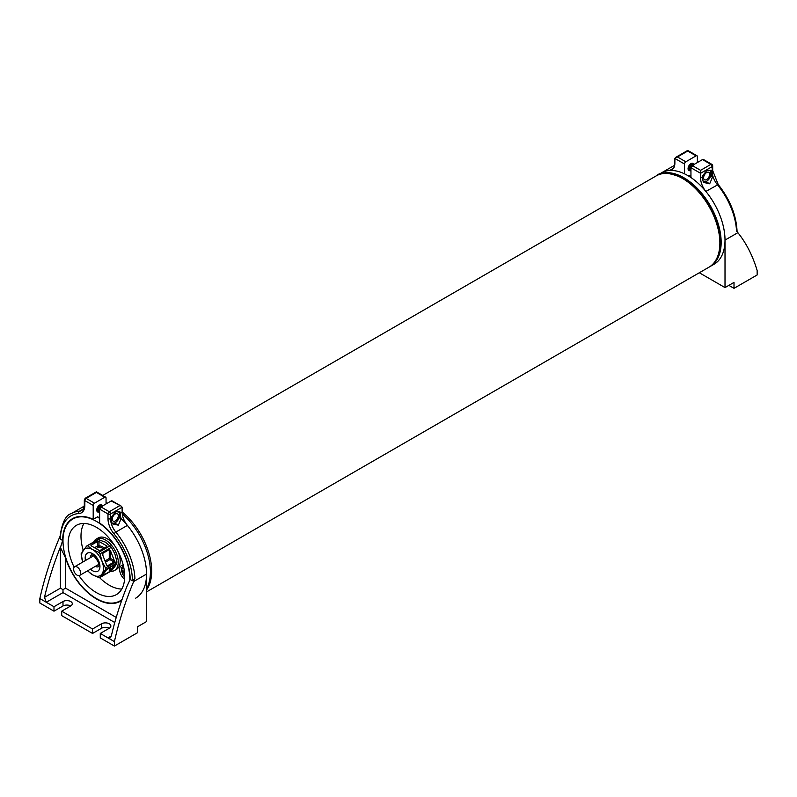 <?xml version="1.0" encoding="UTF-8"?>
<svg xmlns="http://www.w3.org/2000/svg" width="797" height="797" viewBox="0 0 797 797"><rect width="100%" height="100%" fill="white"/><g stroke="black" fill="none" stroke-linecap="round" stroke-linejoin="round"><path stroke-width="1.2" d="M73.593 569.058A5.001 2.889 -120 0 0 75.775 574.089A5.001 2.889 -120 0 0 79.63 575.424A5.001 2.889 -120 0 0 80.666 573.143A5.001 2.889 -120 0 0 78.485 568.112A5.001 2.889 -120 0 0 74.629 566.767A5.001 2.889 -120 0 0 73.593 569.058M102.395 505.826A4.095 2.361 120 0 0 101.667 504.84A4.095 2.361 120 0 0 99.625 505.049A4.095 2.361 120 0 0 96.955 508.645A4.095 2.361 120 0 0 97.583 511.923A4.095 2.361 120 0 0 98.768 512.072M114.778 622.517L62.993 592.619L62.993 589.65L60.423 588.166L60.423 547.519L65.563 557.94A47.72 27.556 -120 0 0 120.267 601.297A47.72 27.556 -120 0 0 121.752 600.33M111.331 635.956A236.33 136.446 -60 0 1 126.982 586.273L130.16 579.449L132.402 580.744L134.922 578.423L133.687 581.491A236.33 136.446 120 0 0 114.409 641.605L107.984 637.899L111.331 635.956L110.026 637.949L107.984 637.899L100.273 633.446L109.269 628.245A5.449 3.148 0 0 0 110.863 626.024A5.449 3.148 0 0 0 107.495 623.115A5.449 3.148 0 0 0 101.558 623.792L92.552 628.992L92.552 633.446L61.708 615.633L61.708 611.179L70.704 605.979A5.449 3.148 0 0 0 72.298 603.757A5.449 3.148 0 0 0 68.931 600.848A5.449 3.148 0 0 0 62.993 601.526L53.987 606.726L46.276 602.273L44.483 597.371L60.423 588.166M65.563 557.94L65.563 588.166L62.993 589.65M106.051 503.933L106.051 497.995A1.813 1.046 120 0 0 105.672 497.159A1.813 1.046 120 0 0 104.766 497.248L94.484 503.186A1.813 1.046 120 0 0 93.199 505.418L84.841 500.596L84.841 505.298A16.358 9.444 60 0 1 78.903 513.547A1.813 1.425 -93.8 0 1 79.561 511.146A52.722 30.435 60 0 0 71.341 513.567C65.583 515.081 61.767 523.141 59.895 537.746L60.423 539.19L62.664 540.486L60.423 547.519M60.144 547.678A236.33 136.446 120 0 0 44.483 597.371M104.766 497.248L96.407 492.426L96.407 491.809L105.672 497.159M98.34 517.851L97.822 516.655L93.199 519.325L93.199 505.418M99.625 517.104L98.748 517.612M93.199 519.325A47.72 27.556 -120 0 0 72.547 518.638A47.72 27.556 -120 0 0 62.664 540.486M53.987 606.726L53.987 611.179L62.993 605.979A5.449 3.148 180 0 1 70.704 605.979M53.987 611.179L39.85 603.01L39.85 598.557L46.276 602.273L62.993 592.619M74.121 518.259A47.72 27.556 60 0 1 74.978 517.502M39.85 598.557A236.33 136.446 -60 0 1 59.127 538.443L59.914 536.63M84.203 506.215A52.722 30.435 -120 0 0 82.908 506.892A52.722 30.435 -120 0 1 84.203 506.215M92.552 628.992L61.708 611.179M130.16 579.449A47.72 27.556 -120 0 0 99.625 523.031L99.625 509.124A1.813 1.046 -60 0 1 100.91 506.902L109.269 511.724A1.813 1.046 120 0 0 107.984 513.955L99.625 509.124M100.273 633.446L100.273 637.899L114.409 646.058L137.542 632.698L137.542 626.761L146.548 621.57L146.548 574.069A52.722 30.435 -120 0 0 127.4 525.402A14.545 8.398 60 0 1 122.12 511.983L120.198 513.099L120.198 512.063L115.695 511.664L111.191 517.263L111.191 518.289A14.545 8.398 -120 0 0 112.138 523.808L118.354 525.193L121.134 518.608A14.545 8.398 60 0 1 120.198 513.099M121.363 506.225L111.191 500.964A1.813 1.046 -60 0 1 112.108 500.875L121.363 506.225L122.12 507.271L122.12 511.983M111.191 500.964L102.345 506.075M92.552 633.446L101.558 628.245A5.449 3.148 180 0 1 109.269 628.245M114.409 646.058L114.409 641.605M135.629 598.198A52.722 30.435 -120 0 0 121.124 518.588L119.401 517.612L117.557 520.64A6.366 3.676 120 0 0 119.809 514.842A6.366 3.676 120 0 0 118.454 511.913M118.354 525.193L114.907 523.211L111.919 523.091M690.092 170.668A4.095 2.361 -60 0 1 688.907 170.528A4.095 2.361 -60 0 1 688.279 167.25A4.095 2.361 -60 0 1 690.949 163.644A4.095 2.361 -60 0 1 692.991 163.445A4.095 2.361 -60 0 1 693.719 164.431M685.809 161.791L677.45 156.969L675.637 157.407L674.88 158.454L684.523 164.023A1.813 1.046 -60 0 1 685.809 161.791L696.09 155.853A1.813 1.046 -60 0 1 696.996 155.764A1.813 1.046 -60 0 1 697.375 156.601L697.375 162.538M674.88 158.454L674.88 163.166A14.545 8.398 60 0 1 671.871 169.821A14.545 8.398 60 0 1 669.6 170.488A52.722 30.435 -120 0 0 661.371 172.909L672.947 166.234A52.722 30.435 60 0 1 674.68 165.348M684.523 164.023L684.523 173.826M688.209 175.798L689.146 175.25L689.664 176.446M690.072 176.217L690.949 175.709M699.318 272.753L725.011 287.587L725.011 240.096A52.722 30.435 -120 0 0 705.873 191.429A14.545 8.398 60 0 1 700.593 178.01L702.516 176.894L702.516 175.868L707.019 170.269L711.512 170.668L711.512 171.704A14.545 8.398 -120 0 0 712.458 177.213L709.679 183.798L703.462 182.403A14.545 8.398 60 0 1 702.516 176.894M693.659 164.68L692.234 165.507A1.813 1.046 120 0 0 690.949 167.729L700.593 173.298L700.593 178.01M690.949 167.729L690.949 177.542M703.422 159.48A1.813 1.046 120 0 0 702.516 159.569L710.874 164.391A1.813 1.046 -60 0 1 711.781 164.302L703.422 159.48M700.593 170.329L710.874 164.391A1.813 1.046 -120 0 1 712.159 166.613L700.593 173.298L700.593 170.329L692.234 165.507L702.516 159.569M711.512 171.704L712.159 171.325A14.545 8.398 -120 0 0 717.439 184.755A52.722 30.435 60 0 1 736.528 231.08L737.873 232.674A236.33 136.446 -60 0 1 757.15 270.522L757.15 274.975L734.007 288.335L728.866 285.366M712.458 177.213L710.725 176.217L708.882 179.245A6.366 3.676 120 0 0 711.133 173.447A6.366 3.676 120 0 0 709.778 170.508M709.679 183.798L706.232 181.806L703.243 181.696M725.011 287.587L734.007 282.397L734.007 288.335M110.554 550.896L109.269 549.611L109.269 558.478A0.907 0.528 180 0 1 110.554 558.478L110.554 550.896L114.34 560.67L110.554 558.478A0.907 0.528 -60 0 1 109.906 559.594L114.071 561.995L114.34 560.67M109.269 567.743L109.269 571.798L110.554 570.513L110.554 566.996M114.34 565.123L110.554 570.513M104.307 547.987A11.357 6.555 -120 0 0 98.977 545.895L98.977 541.412A0.907 0.528 0 0 0 97.692 541.412L97.692 545.895A0.907 0.528 180 0 1 98.977 545.895A0.907 0.707 -93.1 0 1 98.649 547.091A10.451 6.037 60 0 1 103.102 548.685M106.698 546.603A0.907 0.528 0 0 0 106.698 545.865L106.698 546.603L100.273 550.319A0.907 0.528 0 0 1 98.977 550.319L91.266 545.865L91.266 545.118L97.692 541.412M98.977 541.412L106.698 545.865M87.809 545.965L92.552 549.571L98.808 552.311L100.023 553.825L102.016 561.347L105.523 568.002L105.523 569.616L100.023 577.436L111.371 570.891L114.868 566.547L116.87 563.071L116.87 561.447L114.868 553.925L111.371 547.28L105.413 542.149L97.941 539.519L86.594 546.075L99.157 539.42M109.269 571.798L102.843 575.514M105.523 568.002L116.87 561.447M105.523 569.616L116.87 563.071M114.071 561.995L107.645 565.711L106.629 565.123L107.645 565.711M106.629 565.123L102.843 555.35L102.843 553.327L109.269 549.611M100.023 553.825L111.371 547.28M102.843 553.327L102.843 555.35M98.808 552.311L110.155 545.766M91.266 545.118A0.907 0.528 0 0 0 91.266 545.865M100.023 577.436L98.808 577.546L92.552 574.806A15.452 8.926 -120 0 0 102.016 573.97A15.452 8.926 -120 0 0 102.016 561.347A15.452 8.926 -120 0 0 92.552 549.571A15.452 8.926 -120 0 0 83.087 550.418A15.452 8.926 -120 0 0 82.749 562.084L81.095 553.895L86.594 546.075M87.74 570.742A15.452 8.926 -120 0 0 92.552 574.806L87.531 570.871M114.071 564.963L106.629 569.576L102.843 574.966M690.949 176.665A47.262 27.287 -120 0 0 688.658 175.539M712.1 265.222A52.722 30.435 -120 0 0 714.092 264.225A52.722 30.435 -120 0 0 722.172 221.984A52.722 30.435 -120 0 0 687.731 175.519A52.722 30.435 -120 0 0 661.371 172.909L657.515 175.141A52.722 30.435 -120 0 0 656.897 175.519M709.599 266.806A52.722 30.435 -120 0 0 710.237 266.457A52.722 30.435 -120 0 0 718.316 224.206A52.722 30.435 -120 0 0 683.876 177.751A52.722 30.435 -120 0 0 657.515 175.141M110.574 571.349A18.182 10.5 -120 0 0 114.499 570.513A18.182 10.5 -120 0 0 118.265 562.194A18.182 10.5 -120 0 0 110.325 543.903A18.182 10.5 -120 0 0 96.317 539.031A18.182 10.5 -120 0 0 93.638 542.01M114.499 570.513L116.432 569.407A18.182 10.5 -120 0 0 120.198 561.078A18.182 10.5 -120 0 0 117.189 549.8M115.605 547.061A18.182 10.5 -120 0 0 98.25 537.915L96.317 539.031M115.306 513.955A4.274 2.471 -60 0 1 117.448 513.736A4.274 2.471 -60 0 1 118.095 517.163A4.274 2.471 -60 0 1 115.306 520.929A4.274 2.471 -60 0 1 113.174 521.138A4.274 2.471 -60 0 1 112.516 517.711A4.274 2.471 -60 0 1 115.306 513.955L115.306 513.955A4.274 2.471 -60 0 0 112.287 519.186L112.287 519.186A4.274 2.471 -60 0 0 115.306 520.929M111.819 522.732A6.366 3.676 120 0 0 113.054 523.24A6.366 3.676 120 0 0 117.557 520.64L114.907 523.211M111.49 516.894A6.366 3.676 120 0 0 111.191 517.711M116.521 511.734A6.366 3.676 120 0 0 115.147 512.341M119.401 511.614L119.401 517.612M706.63 172.55A4.274 2.471 -60 0 1 708.762 172.341A4.274 2.471 -60 0 1 709.42 175.768A4.274 2.471 -60 0 1 706.63 179.534A4.274 2.471 -60 0 1 704.498 179.743A4.274 2.471 -60 0 1 703.841 176.316A4.274 2.471 -60 0 1 706.63 172.55L706.63 172.55A4.274 2.471 -60 0 0 703.612 177.791L703.612 177.791A4.274 2.471 -60 0 0 706.63 179.534M703.143 181.337A6.366 3.676 120 0 0 704.379 181.846A6.366 3.676 120 0 0 708.882 179.245L706.232 181.806M702.815 175.489A6.366 3.676 120 0 0 702.516 176.316M707.846 170.339A6.366 3.676 120 0 0 706.471 170.937M710.725 170.209L710.725 176.217M99.645 505.318L97.204 509.721M100.542 505.846L98.101 510.239M101.438 506.364L98.997 510.757M96.826 510.857L97.662 511.355M101.657 505.487L97.304 510.01L98.559 511.873M98.071 511.674L97.194 509.941L101.249 505.139M102.524 505.965L98.21 510.528L99.456 512.391M98.967 512.192L98.091 510.469L102.146 505.657M99.665 508.715L99.107 511.046L99.625 512.521M99.625 512.551L98.997 510.987L99.924 508.008M100.452 507.261L102.454 506.005M690.969 163.923L688.528 168.326M691.866 164.441L689.425 168.844M692.762 164.969L690.322 169.362M688.15 169.452L688.977 169.95M692.972 164.092L688.628 168.615L689.883 170.478M689.395 170.279L688.518 168.546L692.573 163.734M693.848 164.571L689.535 169.133L690.78 170.996M690.292 170.797L689.415 169.064L693.47 164.252M690.989 167.32L690.431 169.651L690.949 171.126M690.949 171.156L690.322 169.592L691.238 166.613M691.776 165.866L693.779 164.61M124.442 571.788A21.788 12.583 180 0 1 122.599 570.403A21.38 12.344 120 0 0 122.599 572.186L123.914 571.429M122.599 572.186A21.788 12.583 0 0 0 124.601 573.671M123.794 567.633A5.828 3.367 -120 0 0 121.821 571.14A5.828 3.367 -120 0 0 124.691 576.769M146.548 588.684A52.722 30.435 -120 0 0 122.24 513.846M83.904 523.46A39.999 23.093 -120 0 0 83.227 550.239M99.446 577.496A39.999 23.093 -120 0 0 109.269 585.197A39.999 23.093 -120 0 0 121.772 589.053M78.993 575.643A39.999 23.093 -120 0 0 96.407 592.619A39.999 23.093 -120 0 0 116.412 594.602A39.999 23.093 -120 0 0 122.539 562.552A39.999 23.093 -120 0 0 96.407 527.315A39.999 23.093 -120 0 0 76.412 525.333A39.999 23.093 -120 0 0 74.131 567.205M129.821 580.236A47.262 27.287 -120 0 0 96.407 521.377A47.262 27.287 -120 0 0 72.776 519.036A47.262 27.287 -120 0 0 65.533 556.904A47.262 27.287 -120 0 0 96.407 598.557A47.262 27.287 -120 0 0 120.048 600.898A47.262 27.287 -120 0 0 122.021 599.553M123.246 565.163A8.637 4.981 -120 0 0 121.423 565.561A8.637 4.981 -120 0 0 120.457 566.468A8.637 4.981 -120 0 0 124.571 579.28M119.301 555.14A14.725 8.498 -120 0 0 118.514 552.341M114.061 544.64A14.725 8.498 -120 0 0 112.038 542.558M106.659 535.445A8.637 4.981 -120 0 0 107.316 536.132M99.625 518.06A47.262 27.287 -120 0 0 97.334 516.934M107.296 503.216A52.722 30.435 -120 0 0 106.051 502.797M708.951 267.194C733.589 255.16 715.138 194.926 683.497 178.398C669.45 172.381 660.364 171.544 656.23 175.878A52.722 30.435 60 0 1 682.591 178.488A52.722 30.435 60 0 1 719.87 243.065A52.722 30.435 60 0 1 708.951 267.194L146.548 591.902M146.548 589.949A52.722 30.435 -120 0 0 151.689 571.1A52.722 30.435 -120 0 0 122.12 511.913M96.407 492.426L86.126 498.364A1.813 1.046 -120 0 0 85.219 498.274L96.407 491.809M85.219 498.274L84.313 499.849A1.813 1.046 180 0 0 84.841 500.596A1.813 1.046 -60 0 1 86.126 498.364L94.484 503.186M84.841 505.298A1.813 1.046 180 0 1 84.313 504.561C84.293 507.002 83.466 508.974 81.832 510.478A14.545 8.398 -120 0 1 79.561 511.146L83.286 508.994M78.903 513.547A50.898 29.389 -120 0 0 60.423 539.19M62.993 605.979L62.993 601.526M65.563 588.166L116.232 617.426M111.191 518.289L110.554 518.658A14.545 8.398 -120 0 0 115.834 532.087L113.921 533.761A16.358 9.444 60 0 1 107.984 518.658L107.984 513.955A1.813 1.046 180 0 0 110.554 513.955A1.813 1.046 -120 0 0 109.269 511.724L119.55 505.786M127.4 525.402L115.834 532.087A52.722 30.435 60 0 1 134.922 578.423M122.12 507.271L110.554 513.955L110.554 518.658A1.813 1.046 180 0 1 107.984 518.658M132.402 580.744A50.898 29.389 -120 0 0 113.921 533.761M101.558 628.245L101.558 623.792M146.548 574.069L133.687 581.491M677.45 156.969L687.731 151.031A1.813 1.046 -120 0 0 686.825 150.942L675.637 157.407M696.996 155.764L688.638 150.942A1.813 1.046 120 0 0 687.731 151.031L696.09 155.853M669.6 170.488L673.585 168.187M705.873 191.429L718.217 184.535L712.687 170.588L712.687 165.876A1.813 1.813 0 0 0 711.781 164.302M712.687 170.588A1.813 1.046 0 0 1 712.159 171.325L712.159 166.613A1.813 1.046 0 0 0 712.687 165.876M725.011 240.096L737.873 232.674M90.459 569.178A10.451 6.037 -120 0 0 92.552 570.732A10.451 6.037 -120 0 0 99.944 566.458A10.451 6.037 -120 0 0 92.552 553.656A10.451 6.037 -120 0 0 85.468 560.51M90.31 557.721A6.814 3.935 60 0 1 91.705 554.812L93.309 555.32C98.19 560.879 99.934 564.645 98.519 566.627A6.814 3.935 60 0 1 95.311 566.378M105.005 560.939L109.269 558.478A0.907 0.528 -120 0 0 109.906 559.594L105.473 562.154M94.504 547.728L97.692 545.895A0.907 0.528 -120 0 0 98.649 547.091L96.019 548.605M98.081 509.891L97.304 510.01M98.977 510.409L98.21 510.528M99.625 510.967L99.107 511.046M689.395 168.496L688.628 168.615M690.302 169.014L689.535 169.133M690.949 169.572L690.431 169.651M656.23 175.878L102.713 495.455M98.848 564.336L79.63 575.424M93.847 555.668L74.629 566.767M84.313 499.849L84.313 504.561M71.341 513.567L84.213 506.135M688.638 150.942A1.813 1.813 0 0 0 686.825 150.942M672.947 166.234L674.69 165.348M737.105 231.997C736.428 215.469 730.132 199.649 718.217 184.535M710.237 266.457L714.092 264.225M124.681 577.088L122.877 574.737L121.443 570.323L121.782 567.524L123.296 565.342M121.931 599.812L120.048 600.898M76.064 517.133L72.776 519.036"/></g></svg>
